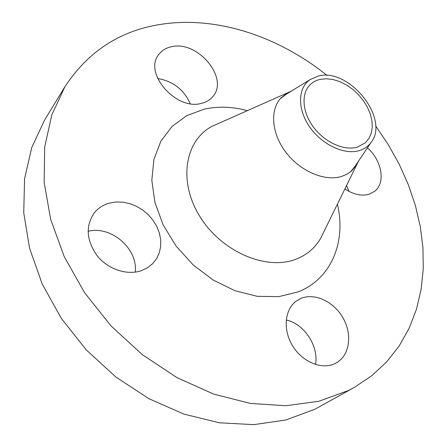 <?xml version="1.0" encoding="UTF-8"?>
<svg xmlns="http://www.w3.org/2000/svg" width="447" height="447" viewBox="0 0 447 447"><rect width="100%" height="100%" fill="white"/><g stroke="black" fill="none" stroke-linecap="round" stroke-linejoin="round"><path stroke-width="0.67" d="M88.07 231.317C111.147 225.305 138.229 248.873 135.201 272.117M141.235 270.72L147.471 267.803L152.718 263.618L156.618 258.612L159.288 252.829L160.663 246.487L160.697 239.827L159.4 233.094L156.841 226.523L153.114 220.354L148.354 214.789L142.727 210.04L136.436 206.263L129.697 203.603L122.746 202.161L115.834 202.005L109.213 203.145C103.112 204.888 98.128 208.14 94.272 212.901C85.332 226.115 86.327 240.447 97.267 255.902C108.107 269.357 127.021 275.575 141.235 270.72M286.22 320.002C304.128 323.723 318.985 346.118 315.498 364.517M334.792 363.674L336.921 362.534C349.85 354.745 352.37 334.295 343.128 318.096C334.049 301.814 315.085 292.69 301.261 298.311L296.266 301.094C284.666 309.458 282.694 329.718 292.573 345.805C302.312 361.975 321.695 370.004 334.792 363.674M346.542 185.544L349.018 191.405M344.894 188.908C353.661 194.674 361.852 196.412 369.451 194.115L374.692 191.266C385.901 182.778 381.844 160.417 367.417 147.845M157.662 78.499C173.017 81.158 183.873 89.551 190.232 103.665M201.267 103.413C206.073 102.302 209.894 100.055 212.738 96.675C229.4 78.773 198.317 40.666 172.112 46.594C166.295 47.667 161.808 50.355 158.651 54.674C143.325 73.09 176.096 110.688 201.267 103.413M359.343 150.589C344.296 155.21 321.762 144.638 309.547 126.747C297.194 108.923 297.78 87.897 310.017 79.616L318.325 76.04C349.303 67.38 390.516 119.343 370.803 142.789C367.959 146.538 364.143 149.136 359.343 150.589M280.33 98.642L286.197 94.289M355.225 166.027L350.649 171.721M358.645 160.931L356.801 164.647L351.443 171.067L346.945 174.185L341.748 176.392C325.098 181.761 300.585 171.536 286.086 152.567C271.485 133.659 269.664 109.806 281.012 97.876L287.633 92.769L291.422 91.065M375.625 125.909L388.287 144.627L399.221 164.239L408.284 184.555L415.347 205.385L420.275 226.517L422.951 247.733L423.264 268.787L421.119 289.416L416.425 309.346L409.139 328.271L399.227 345.883L386.705 361.846L371.641 375.832L354.136 387.504L348.537 390.46L319.046 401.222L285.94 405.736L250.292 403.423L213.42 393.997L176.839 377.536L142.157 354.527L110.951 325.852L84.617 292.757L64.279 256.74L50.684 219.416L44.164 182.404L44.661 147.175L51.779 114.996L64.843 86.847C88.037 51.483 119.992 30.659 160.713 24.373C216.694 15.55 278.671 36.537 327.075 75.448M354.136 387.504L314.722 409.329L285.924 419.984L253.795 424.65L219.382 422.789L183.957 414.123L148.957 398.724L115.907 377.044L86.282 349.912L61.39 318.471L42.269 284.13L29.614 248.409L23.736 212.828L24.574 178.8L31.748 147.538L44.627 120.014L64.843 86.847M320.164 79.376L326.288 78.745L332.847 79.488L339.591 81.544L346.257 84.835L352.594 89.227L358.371 94.546L363.361 100.592L367.384 107.135L370.284 113.94L371.938 120.746L372.267 127.289L371.25 133.312L368.904 138.57L365.305 142.839L357.432 147.113C344.419 151.025 325.271 142.649 313.9 127.697C302.451 112.795 300.881 94.211 309.754 85.109C312.537 82.237 316.007 80.326 320.164 79.376M218.946 123.26L212.236 126.238C185.159 140.162 177.884 180.845 199.591 216.063C220.963 251.432 265.909 270.843 295.657 259.31C306.525 255.159 314.789 248.292 320.449 238.704L323.684 232.116M337.396 204.178C346.347 241.408 331.613 278.867 297.987 291.941L278.654 296.663L257.282 296.316L235.044 290.734L213.241 280.096L193.199 264.948L176.163 246.174L163.155 224.925L154.919 202.508L151.829 180.27L153.902 159.49L160.842 141.252L172.061 126.423L186.812 115.611L204.212 109.163C218.024 106.123 232.418 106.615 247.387 110.638M356.801 164.647L323.874 231.725M310.017 79.616L283.795 95.764M287.633 92.769L219.343 123.087M370.803 142.789L353.655 168.374"/></g></svg>
